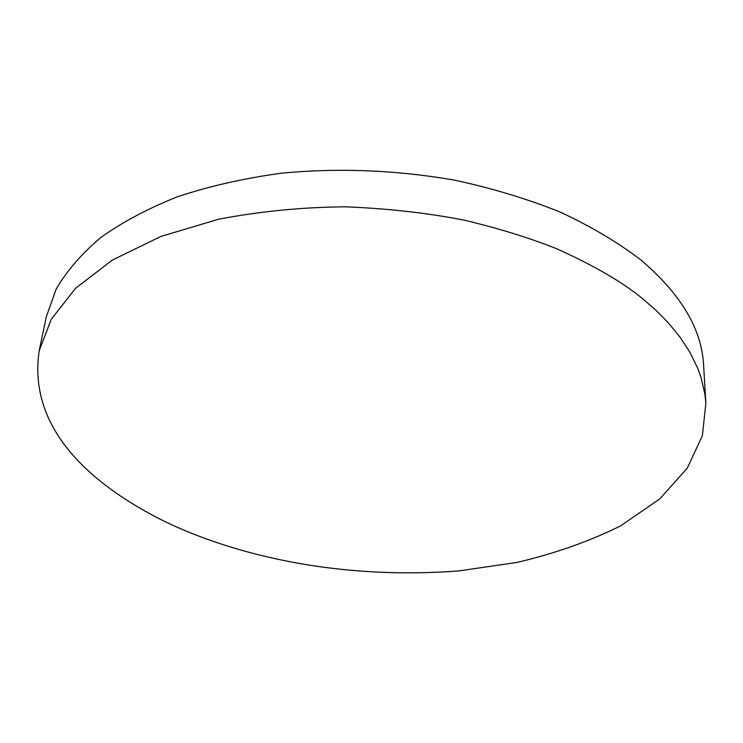 <?xml version="1.0" encoding="UTF-8"?>
<svg xmlns="http://www.w3.org/2000/svg" width="743" height="743" viewBox="0 0 743 743"><rect width="100%" height="100%" fill="white"/><g stroke="black" fill="none" stroke-linecap="round" stroke-linejoin="round"><path stroke-width="1.11" d="M642.268 298.389C621.975 281.792 593.267 265.167 556.117 248.524C529.304 237.844 498.627 228.38 464.087 220.132C427.355 212.972 387.892 208.532 345.718 206.823C302.642 207.139 260.208 211.281 218.433 219.259L160.804 236.488L112.286 260.106L75.452 288.405L51.276 319.286L39.203 350.715C26.311 436.596 105.227 490.259 155.724 516.924C211.718 546.133 318.905 581.463 458.83 570.921L516.747 562.47C554.668 553.609 589.273 541.415 620.554 525.886L659.719 498.952L687.238 468.22L702.395 435.649L705.85 403.152L704.921 394.18L700.825 376.738L697.761 368.333L689.885 352.21L680.012 337.108L668.542 323.094L655.855 310.193L642.268 298.389M39.203 350.715L46.28 316.843L56.152 289.148C66.694 270.972 81.6 253.744 100.881 237.463C122.632 221.962 148.303 208.337 177.921 196.589C209.526 186.149 243.806 178.385 280.752 173.268C338.334 167.704 396.316 170.008 454.697 180.187C492.312 188.295 527.465 198.92 560.166 212.061C590.954 226.411 617.87 242.376 640.903 259.966C680.867 294.014 701.764 329.065 703.593 365.119L705.85 403.152"/></g></svg>
